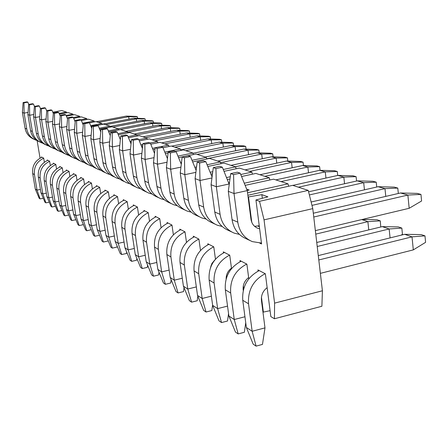 <?xml version="1.0" encoding="UTF-8"?>
<svg xmlns="http://www.w3.org/2000/svg" width="448" height="448" viewBox="0 0 448 448"><rect width="100%" height="100%" fill="white"/><g stroke="black" fill="none" stroke-linecap="round" stroke-linejoin="round"><path stroke-width="0.67" d="M264.046 219.867L259.504 201.32L308.235 190.389L312.777 208.634L264.046 219.867L274.596 303.134L274.434 318.758L270.838 316.596L265.373 273.795L257.925 269.909L258.082 271.124M261.447 297.226L263.368 312.094L262.914 311.825M259.504 201.32L255.942 199.97L267.915 196.84L261.862 194.639L248.091 196.991M259.678 243.085L261.565 243.958L255.942 199.97M251.782 222.292L248.534 197.159M37.134 140.638L40.051 158.161M44.358 162.21L43.68 158.133L41.418 156.951L41.496 157.438M50.316 165.497L49.61 161.224L47.247 159.992L47.326 160.49M56.538 168.935L55.804 164.455L53.329 163.167L53.418 163.682M63.045 172.542L62.278 167.832L59.696 166.488L59.78 167.02M69.86 176.327L69.059 171.371L66.354 169.96L66.444 170.514M77.006 180.298L76.171 175.078L73.332 173.6L73.422 174.171M84.504 184.475L83.625 178.97L80.646 177.419L80.741 178.013M92.378 188.877L91.459 183.058L88.329 181.423L88.43 182.039M100.666 193.514L99.702 187.359L96.404 185.64L96.505 186.278M109.39 198.414L108.377 191.884L104.91 190.075L105.011 190.742M118.597 203.594L117.533 196.661L113.87 194.751L113.977 195.44M128.318 209.087L127.198 201.706L123.329 199.685L123.435 200.407M138.606 214.917L137.424 207.038L133.325 204.904L133.442 205.654M149.503 221.116L148.254 212.694L143.914 210.426L144.032 211.215M161.073 227.724L159.751 218.691L155.142 216.283L155.266 217.112M173.376 234.78L171.976 225.07L167.07 222.51L167.199 223.373M186.486 242.34L185.002 231.862L179.771 229.135L179.9 230.048M200.486 250.449L198.906 239.12L193.318 236.202L193.452 237.16M215.46 259.185L213.78 246.876L207.799 243.757L207.939 244.77M210.857 265.938L210.941 266.538M231.526 268.615L229.729 255.203L223.317 251.854L223.462 252.924M226.503 275.453L226.722 277.082M248.808 278.835L246.882 264.152L239.977 260.546L240.128 261.688M243.32 285.818L243.706 288.742M247.867 195.266L292.667 185.343L308.235 190.389M247.234 190.529L249.183 190.03L246.658 189.112M245.146 185.371L273.599 179.166L288.03 183.842L247.542 192.774M229.449 182.857L228.586 182.549M241.556 176.506L255.886 173.426L269.298 177.772L244.272 183.215M227.377 179.558L229.975 178.998M212.134 176.562L211.848 176.462M224.039 171.332L239.383 168.078L251.882 172.127L240.75 174.513M230.278 176.758L226.565 177.554M210.896 174.121L212.492 173.785M207.782 166.477L223.966 163.083L235.648 166.869L223.289 169.484M212.766 171.707L210.14 172.262M195.569 169.036L196.314 168.879M192.662 161.907L209.541 158.413L220.478 161.952L207.082 164.752M196.554 166.953L194.863 167.306M178.562 157.601L196.011 154.028L206.27 157.349L192.007 160.294M181.507 162.462L180.622 162.646M175.414 151.502L183.294 149.906L192.937 153.031L177.946 156.094M165.374 153.541L168.106 152.986M162.982 147.7L171.321 146.026L180.404 148.971L164.797 152.124M153.02 149.699L154.974 149.307M150.769 144.206L160.026 142.369L168.594 145.141L160.961 146.67M155.142 147.834L152.477 148.372M141.422 146.065L142.699 145.813M139.294 140.89L149.358 138.908L157.455 141.534L150.013 143.007M142.845 144.43L140.907 144.816M130.514 142.621L131.186 142.492M128.503 137.738L139.261 135.638L146.922 138.118L138.813 139.714M131.326 141.187L130.026 141.445M118.328 134.742L129.69 132.535L136.954 134.893L128.044 136.629M120.501 138.102L119.767 138.242M108.718 131.88L120.607 129.595L127.501 131.83L117.891 133.689M99.63 129.158L111.978 126.795L118.53 128.923L108.304 130.883M97.255 125.373L103.762 124.135L110.001 126.157L99.238 128.212M91.022 126.554L91.963 126.375M89.477 122.819L95.939 121.604L101.881 123.525L90.653 125.653M82.858 124.068L83.367 123.973M81.385 120.512L88.48 119.185L94.147 121.022L82.505 123.211M73.702 118.3L81.357 116.878L86.766 118.63L80.562 119.79M75.303 120.775L74.766 120.876M66.388 116.183L74.547 114.671L79.722 116.346L73.377 117.527M59.422 114.145L68.034 112.56L72.979 114.162L66.08 115.438M52.78 112.19L61.79 110.538L66.534 112.073L59.13 113.434M312.777 208.634L322.414 290.774L321.888 306.253L274.434 318.758M66.534 112.073L66.702 112.806M72.979 114.162L73.158 114.929M79.722 116.346L79.906 117.146M86.766 118.63L86.962 119.47M94.147 121.022L94.354 121.901M101.881 123.525L102.099 124.454M110.001 126.157L110.23 127.131M118.53 128.923L118.77 129.948M127.501 131.83L127.758 132.91M170.671 131.404L170.246 128.402L136.954 134.898L137.222 136.035M146.922 138.118L147.207 139.334M157.455 141.534L157.758 142.817M168.594 145.141L168.918 146.507M180.404 148.971L180.751 150.422M192.937 153.031L193.312 154.582M206.27 157.349L206.668 159.006M220.478 161.952L220.903 163.727M235.648 166.869L236.107 168.773M251.882 172.127L252.386 174.177M269.298 177.772L269.842 179.984M288.03 183.842L288.624 186.239M274.596 303.134L322.414 290.774M263.368 312.094L270.082 310.677M262.321 198.302L261.862 194.639M98.515 122.438L128.66 116.743L126.33 116.088L136.158 116.43L137.351 116.754L137.581 118.322M36.842 140.454L35.644 140.039C30.794 137.95 27.838 134.266 26.768 128.99L24.102 113.12L22.4 112.47L25.054 128.234L26.768 128.99M33.874 139.21C29.058 137.133 26.113 133.47 25.054 128.234M23.111 102.558L23.968 102.85L27.826 102.161L26.958 101.87L23.111 102.558L22.4 112.47M96.365 121.738L126.33 116.088M28.045 112.403L24.102 113.12L23.968 102.85M129.013 119.106L128.66 116.743L137.351 116.754M27.826 102.161L28.767 104.418M41.972 157.242C35.078 160.541 31.982 165.978 32.687 173.555L35.28 188.966L37.044 190.126L40.421 189.431M43.697 158.222C36.814 161.566 33.729 167.031 34.44 174.614L37.044 190.126L40.085 198.901L39.189 198.29L35.28 188.966M43.288 198.229L40.085 198.901M47.818 160.289C40.779 163.666 37.621 169.221 38.332 176.96L40.97 192.702L42.812 193.911L46.34 193.178M49.622 161.314C42.599 164.735 39.441 170.318 40.163 178.069L42.812 193.911L45.892 202.854L44.957 202.222L40.97 192.702M49.235 202.154L45.892 202.854M105.543 124.712L136.265 118.871L133.834 118.194L143.864 118.535L145.102 118.877L145.342 120.512M42.694 143.181L41.418 142.75C36.473 140.616 33.46 136.853 32.374 131.466L29.663 115.254L27.888 114.57L30.582 130.67L32.374 131.466M39.575 141.882C34.658 139.765 31.662 136.024 30.582 130.67M28.633 104.446L29.523 104.748L33.46 104.042L32.553 103.74L28.633 104.446L27.888 114.57M102.043 124.225L133.834 118.194M33.79 114.498L29.663 115.254L29.523 104.748M136.629 121.352L136.265 118.871L145.102 118.877M33.46 104.042L34.446 106.411M53.922 163.475C46.738 166.93 43.512 172.614 44.234 180.522L46.906 196.599L48.832 197.859L52.522 197.092M55.815 164.539C48.642 168.045 45.416 173.757 46.144 181.675L48.832 197.859L51.957 206.993L50.982 206.326L46.906 196.599M55.451 206.254L51.957 206.993M60.301 166.802C52.97 170.346 49.666 176.159 50.4 184.24L53.116 200.67L55.132 201.992L58.996 201.18M62.294 167.916C54.964 171.506 51.666 177.352 52.399 185.45L55.132 201.992L58.296 211.316L57.282 210.622L53.116 200.67M61.953 210.532L58.296 211.316M66.982 170.29C59.489 173.919 56.112 179.872 56.851 188.138L59.612 204.938L61.723 206.321L65.778 205.458M69.076 171.45C61.578 175.129 58.206 181.115 58.951 189.403L61.723 206.321L64.938 215.841L63.868 215.113L59.612 204.938M68.768 215.012L64.938 215.841M73.982 173.936C66.321 177.666 62.871 183.758 63.616 192.214L66.422 209.401L68.634 210.851L72.89 209.944M76.182 175.151C68.516 178.926 65.061 185.058 65.811 193.542L68.634 210.851L71.887 220.578L70.773 219.817L66.422 209.401M75.908 219.705L71.887 220.578M81.318 177.766C73.489 181.591 69.955 187.835 70.711 196.498L73.562 214.088L75.88 215.611L80.354 214.642M83.636 179.038C75.796 182.913 72.257 189.196 73.018 197.887L75.88 215.611L79.184 225.551L78.014 224.75L73.562 214.088M83.401 224.627L79.184 225.551M89.023 181.787C81.015 185.718 77.392 192.119 78.159 200.99L81.054 219.005L83.49 220.606L88.2 219.576M91.47 183.12C83.446 187.102 79.811 193.542 80.584 202.451L83.49 220.606L86.845 230.77L85.613 229.93L81.054 219.005M91.224 229.678L86.845 230.77M97.126 186.015C88.928 190.058 85.215 196.622 85.988 205.716L88.934 224.174L91.498 225.859L96.46 224.767M99.708 187.415C91.487 191.503 87.763 198.117 88.542 207.256L91.498 225.859L94.898 236.258L93.598 235.379L88.934 224.174M99.406 234.858L99.366 235.262L94.898 236.258M105.65 190.462C97.261 194.622 93.453 201.365 94.231 210.689L97.227 229.617L99.926 231.386L105.162 230.222M108.388 191.934C99.96 196.14 96.135 202.933 96.919 212.313L99.926 231.386L103.37 242.038L102.01 241.108L97.227 229.617M108.024 240.296L107.951 241.002L103.37 242.038M114.643 195.154C106.042 199.438 102.138 206.36 102.922 215.93L105.963 235.351L108.814 237.222L114.346 235.978M117.538 196.7C108.892 201.029 104.966 208.012 105.756 217.644L108.814 237.222L112.308 248.13L110.869 247.15L105.963 235.351M117.107 246.019L116.995 247.055L112.308 248.13M124.13 200.105C115.315 204.518 111.306 211.641 112.095 221.469L115.186 241.405L118.199 243.382L124.057 242.049M127.204 201.734C118.334 206.198 114.296 213.377 115.091 223.278L118.199 243.382L121.744 254.559L120.221 253.523L115.186 241.405M126.7 252.039L126.549 253.45L121.744 254.559M134.159 205.341C125.115 209.894 120.994 217.218 121.794 227.321L124.942 247.8L128.128 249.894L134.333 248.461M137.424 207.054C128.318 211.658 124.163 219.05 124.97 229.23L128.128 249.894L131.718 261.358L130.11 260.26L124.942 247.8M136.842 258.39L136.646 260.204L131.718 261.358M144.782 210.879C135.498 215.583 131.258 223.126 132.07 233.514L135.262 254.576L138.639 256.794L145.236 255.254M148.254 212.694C138.897 217.448 134.618 225.064 135.43 235.542L138.639 256.794L142.279 268.554L140.571 267.394L135.262 254.576M147.588 265.093L147.33 267.355L142.279 268.554M156.05 216.759C146.513 221.62 142.15 229.398 142.962 240.089L146.21 261.761L149.794 264.113L156.817 262.455M159.74 218.686C150.125 223.597 145.718 231.448 146.535 242.245L149.794 264.113L153.479 276.192L151.67 274.96L146.21 261.761M158.995 272.182L158.67 274.943L153.479 276.192M168.022 223.003C158.217 228.032 153.726 236.057 154.543 247.072L157.842 269.388L161.655 271.891L169.137 270.099M171.948 225.053C162.058 230.138 157.522 238.241 158.34 249.368L161.655 271.891L165.385 284.306L163.464 282.996L157.842 269.388M171.119 279.692L170.716 283.007L165.385 284.306M180.768 229.656C170.682 234.864 166.046 243.152 166.869 254.509L170.218 277.514L174.283 280.179L182.286 278.236M184.951 231.84C174.776 237.11 170.094 245.482 170.918 256.956L174.283 280.179L178.058 292.947L176.008 291.547L170.218 277.514M184.033 287.666L183.54 291.586L178.058 292.947M194.359 236.746C183.977 242.155 179.194 250.718 180.018 262.444L183.422 286.177L187.762 289.027L196.33 286.91M198.834 239.081C188.35 244.552 183.518 253.21 184.341 265.054L187.762 289.027L191.582 302.159L189.392 300.67L183.422 286.177M197.82 296.134L197.221 300.742L191.582 302.159M208.891 244.328C198.195 249.945 193.256 258.81 194.074 270.928L197.534 295.439L202.182 298.486L211.378 296.178M213.679 246.826C202.877 252.515 197.887 261.481 198.705 273.722L202.182 298.486L206.035 312.015L203.694 310.419L197.534 295.439M212.598 304.965L211.842 310.531L206.035 312.015M210.459 267.786L211.904 263.458L214.816 259.958M362.208 219.47L377.026 219.761L380.285 220.858L380.766 226.99M368.76 229.897L367.875 221.659L315.767 234.125M380.285 220.858L367.875 221.659L361.794 219.57M224.465 252.454C213.427 258.3 208.32 267.484 209.143 280.017L212.649 305.357L217.638 308.627L227.539 306.096M229.606 255.136C218.456 261.055 213.293 270.346 214.11 283.018L217.638 308.627L221.525 322.571L219.016 320.858L212.649 305.357M228.558 313.583L227.511 321.014L221.525 322.571M226.134 278.919C226.128 274.462 227.903 270.878 231.47 268.167M390.079 237.899L389.155 228.984L382.29 226.621L398.339 226.918L401.834 228.094L402.466 234.343L401.05 235.194M401.834 228.094L389.155 228.984L317.218 246.495M382.29 226.621L316.747 242.486M241.192 261.184C229.802 267.271 224.51 276.802 225.327 289.783L228.883 316.008L234.248 319.53L244.944 316.747M246.719 264.068C235.211 270.234 229.863 279.882 230.675 293.009L234.248 319.53L238.168 333.917L235.463 332.074L228.883 316.008M245.739 322.739L244.345 332.276L238.168 333.917M243.258 290.444L243.18 289.862C242.754 284.81 244.574 280.706 248.64 277.547M424.973 235.861L412.02 236.852L404.639 234.31L421.215 234.601L424.973 235.861L425.6 242.329L413.314 249.883L412.02 236.852L318.802 259.969M404.639 234.31L318.287 255.595M259.207 270.581C247.436 276.937 241.954 286.843 242.76 300.3L246.366 327.482L252.151 331.279L264.986 327.869L261.453 300.468C261.027 295.215 262.926 290.942 267.142 287.65M265.171 273.694C253.271 280.14 247.727 290.17 248.534 303.783L252.151 331.279L256.088 346.13L253.176 344.142L246.366 327.482M264.986 327.869L262.466 344.406L256.088 346.13M320.37 273.353L413.314 249.883M112.879 127.092L144.206 121.1L141.663 120.389L151.894 120.736L153.194 121.089L153.44 122.802M48.81 146.037L47.454 145.578C42.409 143.399 39.334 139.558 38.231 134.053L35.476 117.477L33.617 116.766L36.361 133.224L38.231 134.053M45.522 144.67C40.51 142.509 37.458 138.695 36.361 133.224M34.395 106.417L35.33 106.736L39.351 106.014L38.405 105.694L34.395 106.417L33.617 116.766M110.062 126.42L141.663 120.389M39.799 116.687L35.476 117.477L35.33 106.736M144.581 123.693L144.206 121.1L153.194 121.089M39.351 106.014L40.421 108.59M118.765 129.914L152.494 123.424L149.845 122.685L160.289 123.032L161.644 123.407L161.902 125.199M55.216 149.022L53.766 148.534C48.619 146.317 45.483 142.391 44.363 136.758L41.563 119.812L39.614 119.062L42.398 135.89L44.363 136.758M51.75 147.588C46.631 145.387 43.518 141.484 42.398 135.89M40.432 108.483L41.406 108.819L45.511 108.074L44.526 107.744L40.432 108.483L39.614 119.062M118.093 128.778L149.845 122.685M46.094 118.972L41.563 119.812L41.406 108.819M152.891 126.146L152.494 123.424L161.644 123.407M45.511 108.074L46.726 110.981M127.624 132.356L161.168 125.86L158.39 125.082L169.058 125.434L170.481 125.826L170.744 127.702M61.919 152.146L60.379 151.637C55.121 149.369 51.923 145.354 50.781 139.591L47.936 122.248L45.898 121.47L48.726 138.684L50.781 139.591M58.262 150.646C53.043 148.394 49.862 144.407 48.726 138.684M46.749 110.645L47.774 110.998L51.968 110.23L50.932 109.883L46.749 110.645L45.898 121.47M126 131.342L158.39 125.082M52.69 121.363L47.936 122.248L47.774 110.998M161.577 128.71L161.168 125.86L170.481 125.826M51.968 110.23L53.329 113.501M179.726 128.358L170.246 128.402L167.339 127.59L178.242 127.949L179.726 128.358L180.001 130.329M68.953 155.428L67.306 154.885C61.942 152.572 58.671 148.467 57.512 142.565L54.622 124.813L52.478 123.99L55.356 141.613L57.512 142.565M65.089 153.843C59.758 151.547 56.51 147.47 55.356 141.613M53.379 112.913L54.449 113.282L58.738 112.493L57.652 112.129L53.379 112.913L52.478 123.99M134.282 134.025L167.339 127.59M59.618 123.878L54.622 124.813L54.449 113.282M58.738 112.493L60.262 116.155M145.779 137.749L179.754 131.074L176.714 130.217L187.858 130.581L189.409 131.006L189.7 133.078M76.339 158.866L74.581 158.295C69.093 155.932 65.761 151.726 64.579 145.684L61.639 127.495L59.388 126.638L62.311 144.687L64.579 145.684M72.251 157.203C66.802 154.857 63.487 150.685 62.311 144.687M60.329 115.293L61.46 115.679L65.845 114.867L64.702 114.486L60.329 115.293L59.388 126.638M142.957 136.836L176.714 130.217M66.898 126.51L61.639 127.495L61.46 115.679M180.197 134.226L179.754 131.074L189.409 131.006M65.845 114.867L67.542 118.961M155.025 140.745L189.739 133.874L186.542 132.978L197.938 133.342L199.573 133.79L199.87 135.968M84.106 162.484L82.225 161.874C76.614 159.46 73.209 155.159 72.005 148.966L69.014 130.323L66.651 129.416L69.625 147.913L72.005 148.966M79.778 160.726C74.206 158.329 70.818 154.056 69.625 147.913M67.642 117.796L68.824 118.199L73.31 117.365L72.111 116.967L67.642 117.796L66.651 129.416M152.062 139.787L186.542 132.978M74.558 129.27L69.014 130.323L68.824 118.199M190.198 137.2L189.739 133.874L199.573 133.79M73.31 117.365L75.202 121.918M164.741 143.892L200.217 136.814L196.862 135.873L208.522 136.242L210.241 136.713L210.549 139.003M92.277 166.286L90.266 165.642C84.526 163.173 81.043 158.766 79.817 152.415L76.776 133.297L74.29 132.345L77.314 151.306L79.817 152.415M87.685 164.438C81.99 161.986 78.529 157.606 77.314 151.306M75.331 120.428L76.58 120.854L81.172 119.997L79.906 119.571L75.331 120.428L74.29 132.345M161.627 142.884L196.862 135.873M82.628 132.177L76.776 133.297L76.58 120.854M200.698 140.319L200.217 136.814L210.241 136.713M81.172 119.997L83.266 125.054M174.961 147.207L211.243 139.905L207.71 138.914L219.649 139.289L221.458 139.782L221.777 142.201M100.89 170.296L98.734 169.613C92.859 167.087 89.298 162.568 88.049 156.05L84.958 136.433L82.337 135.425L85.411 154.885L88.049 156.05M96.018 168.342C90.188 165.833 86.654 161.347 85.411 154.885M83.434 123.2L84.75 123.654L89.454 122.763L88.122 122.321L83.434 123.2L82.337 135.425M171.685 146.143L207.71 138.914M91.14 135.24L84.958 136.433L84.75 123.654M211.742 143.612L211.243 139.905L221.458 139.782M89.454 122.763L91.778 128.374M185.735 150.696L222.852 143.158L219.128 142.117L231.364 142.498L233.262 143.018L233.593 145.566M109.984 174.524L107.666 173.802C101.657 171.22 98.011 166.578 96.74 159.886L93.593 139.737L90.821 138.678L93.951 158.654L96.74 159.886M104.798 172.458C98.834 169.893 95.217 165.29 93.951 158.654M91.986 126.129L93.374 126.605L98.196 125.686L96.79 125.216L91.986 126.129L90.821 138.678M180.628 149.912L219.128 142.117M100.139 138.471L93.593 139.737L93.374 126.605M223.367 147.084L222.852 143.158L233.262 143.018M98.196 125.686L100.766 131.897M197.103 154.381L235.088 146.597L231.162 145.494L243.701 145.874L245.706 146.423L246.053 149.122M119.599 178.993L117.107 178.226C110.947 175.582 107.218 170.817 105.924 163.94L102.721 143.231L99.792 142.111L102.973 162.641L105.924 163.94M114.078 176.809C107.962 174.177 104.261 169.456 102.973 162.641M101.018 129.22L102.491 129.724L107.436 128.778L105.946 128.279L101.018 129.22L99.792 142.111M192.998 153.289L231.162 145.494M109.659 141.876L102.721 143.231L102.491 129.724M235.631 150.758L235.088 146.597L245.706 146.423M107.436 128.778L110.275 135.649M206.618 158.788L248.013 150.22L243.869 149.055L256.726 149.442L258.843 150.024L259.207 152.88M129.774 183.719L127.092 182.907C120.781 180.197 116.962 175.302 115.64 168.235L112.386 146.933L109.278 145.746L112.521 166.858L115.64 168.235M123.889 181.406C117.622 178.713 113.831 173.863 112.521 166.858M110.583 132.49L112.14 133.022L117.214 132.042L115.64 131.516L110.583 132.49L109.278 145.746M205.257 157.024L243.869 149.055M119.756 145.482L112.386 146.933L112.14 133.022M248.578 154.638L248.013 150.22L258.843 150.024M117.214 132.042L120.35 139.642M220.64 162.635L261.682 154.056L257.292 152.824L270.497 153.21L272.737 153.826L273.112 156.856M140.571 188.731L137.682 187.869C131.202 185.091 127.288 180.062 125.944 172.782L122.634 150.858L119.336 149.598L122.634 171.321L125.944 172.782M135.514 186.855L134.277 186.278C127.854 183.518 123.973 178.534 122.634 171.321M120.719 135.962L122.371 136.528L127.585 135.514L125.91 134.954L120.719 135.962L119.336 149.598M217.739 161.067L257.292 152.824M130.474 149.296L122.634 150.858L122.371 136.528M262.276 158.754L261.682 154.056L272.737 153.826M127.585 135.514L131.04 143.909M235.301 166.757L276.164 158.116L271.51 156.811L285.068 157.203L287.442 157.853L287.834 161.073M152.04 194.051L148.915 193.138C142.268 190.288 138.258 185.114 136.886 177.615L133.515 155.03L130.015 153.686L133.37 176.064L136.886 177.615M146.698 192.097L145.303 191.447C138.712 188.614 134.73 183.49 133.37 176.064M131.488 139.647L133.241 140.246L138.6 139.194L136.819 138.6L131.488 139.647L130.015 153.686M230.966 165.351L271.51 156.811M141.882 153.345L133.515 155.03L133.241 140.246M276.78 163.128L276.164 158.116L287.442 157.853M138.6 139.194L142.408 148.473M249.609 171.394L291.53 162.428L286.591 161.039L300.524 161.437L303.044 162.126L303.447 165.558M164.254 199.713L160.871 198.744C154.045 195.815 149.929 190.484 148.534 182.756L145.102 159.466L141.378 158.038L144.788 181.104L148.534 182.756M158.592 197.674L157.024 196.941C150.254 194.034 146.177 188.759 144.788 181.104M142.94 143.567L144.81 144.206L150.321 143.114L148.422 142.481L142.94 143.567L141.378 158.038M245.006 169.904L286.591 161.039M154.045 157.651L145.102 159.466L144.81 144.206M292.174 167.782L291.53 162.428L303.044 162.126M150.321 143.114L154.521 153.362M264.83 176.327L307.86 167.009L302.607 165.53L316.943 165.934L319.62 166.667L320.04 170.324M177.279 205.744L173.611 204.714C166.594 201.706 162.372 196.213 160.95 188.238L157.461 164.198L153.479 162.674L156.951 186.474L160.95 188.238M171.265 203.616L169.506 202.793C162.551 199.808 158.368 194.37 156.951 186.474M155.154 147.745L157.147 148.428L162.814 147.291L160.793 146.614L155.154 147.745L153.479 162.674M259.935 174.737L302.607 165.53M167.037 162.232L157.461 164.198L157.147 148.428M308.538 172.743L307.86 167.009L319.62 166.667M162.814 147.291L167.451 158.62M281.064 181.586L325.259 171.886L319.659 170.318L334.415 170.716L337.266 171.5L337.708 175.448M191.206 212.178L187.214 211.092C180.001 208.001 175.666 202.334 174.21 194.096L170.666 169.26L166.41 167.625L169.938 192.209L174.21 194.096M184.806 209.961L182.829 209.037C175.678 205.974 171.382 200.362 169.938 192.209M168.196 152.208L170.33 152.942L176.17 151.754L174.009 151.032L168.196 152.208L166.41 167.625M275.834 179.889L319.659 170.318M180.947 167.121L170.666 169.26L170.33 152.942M325.965 178.046L325.259 171.886L337.266 171.5M176.17 151.754L181.289 164.282M298.402 187.202L343.829 177.094L337.842 175.414L353.046 175.818L356.093 176.652L356.569 181.031M206.125 219.072L201.774 217.918C194.348 214.738 189.896 208.891 188.418 200.368L184.811 174.675L180.247 172.928L183.837 198.346L188.418 200.368M199.298 216.754L197.081 215.718C189.722 212.565 185.31 206.774 183.837 198.346M182.162 156.99L184.453 157.774L190.473 156.537L188.154 155.764L182.162 156.99L180.247 172.928M292.813 185.394L337.842 175.414M195.882 172.346L184.811 174.675L184.453 157.774M344.562 183.73L343.829 177.094L356.093 176.652M190.473 156.537L196.123 170.397M309.366 194.93L363.686 182.666L357.286 180.869L372.96 181.272L376.219 182.162L376.729 187.023M222.152 226.464L217.398 225.243C209.754 221.973 205.173 215.925 203.666 207.105L200.004 180.494L195.098 178.618L198.744 204.932L203.666 207.105M214.844 224.045L212.358 222.88C204.781 219.638 200.245 213.651 198.744 204.932M197.159 162.12L199.618 162.966L205.828 161.672L203.336 160.838L197.159 162.12L195.098 178.618M308.594 191.811L357.286 180.869M211.954 177.946L200.004 180.494L199.618 162.966M364.454 189.829L363.686 182.666L376.219 182.162M205.828 161.672L212.072 177.022M311.97 205.391L384.978 188.636L378.106 186.71L394.29 187.113L397.785 188.07L398.334 193.48M239.417 234.41L234.209 233.122C226.324 229.751 221.614 223.496 220.074 214.351L216.356 186.76L211.075 184.733L214.771 212.01L220.074 214.351M231.577 231.885L228.777 230.574C220.97 227.237 216.3 221.049 214.771 212.01M213.293 167.642L215.947 168.549L222.359 167.199L219.671 166.303L213.293 167.642L211.075 184.733M222.359 167.199L229.236 184.458M311.125 202.003L378.106 186.71M229.174 183.982L216.356 186.76L215.947 168.549M385.778 196.392L384.978 188.636L397.785 188.07M313.762 217.022L407.865 195.059L400.473 192.982L417.189 193.385L420.952 194.415L421.59 200.984L409.181 208.292L315.358 230.625M261.447 243.062L252.336 241.618C244.205 238.146 239.355 231.661 237.787 222.174L234.018 193.519L228.306 191.335L232.058 219.643L237.787 222.174M249.62 240.346L246.473 238.874C238.42 235.43 233.615 229.023 232.058 219.643M230.703 173.6L233.57 174.58L240.206 173.163L237.3 172.194L230.703 173.6L228.306 191.335M240.206 173.163L247.262 190.607L250.953 219.15C251.692 223.698 254.033 226.761 257.975 228.346L259.622 228.788M254.593 226.318L259.241 225.77M313.314 213.22L400.473 192.982M247.262 190.607L234.018 193.519L233.57 174.58M409.181 208.292L407.865 195.059L420.952 194.415M34.44 174.614L32.687 173.555M40.163 178.069L38.332 176.96M46.144 181.675L44.234 180.522M52.399 185.45L50.4 184.24M58.951 189.403L56.851 188.138M65.811 193.542L63.616 192.214M73.018 197.887L70.711 196.498M80.584 202.451L78.159 200.99M88.542 207.256L85.988 205.716M96.919 212.313L94.231 210.689M105.756 217.644L102.922 215.93M115.091 223.278L112.095 221.469M124.97 229.23L121.794 227.321M135.43 235.542L132.07 233.514M146.535 242.245L142.962 240.089M158.34 249.368L154.543 247.072M170.918 256.956L166.869 254.509M184.341 265.054L180.018 262.444M198.705 273.722L194.074 270.928M214.11 283.018L209.143 280.017M230.675 293.009L225.327 289.783M248.534 303.783L242.76 300.3M257.925 226.078L259.358 226.694M256.743 227.808L257.975 228.346"/></g></svg>

